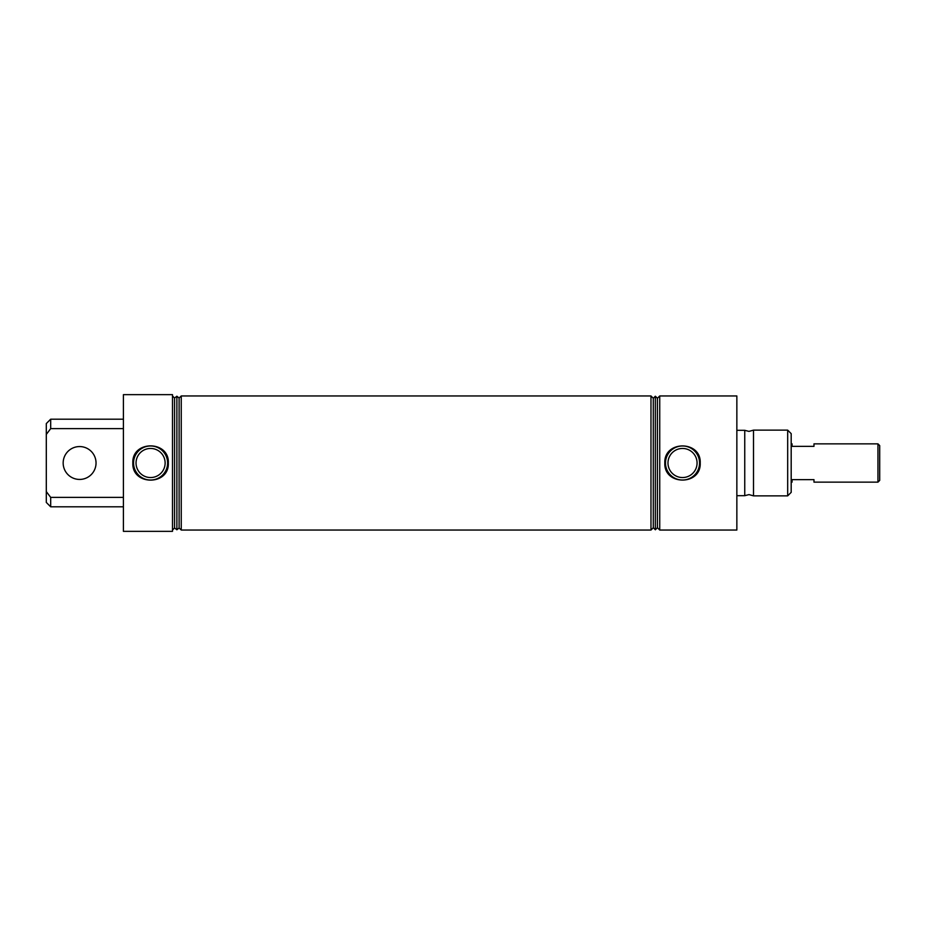 <?xml version="1.0" encoding="UTF-8"?>
<svg xmlns="http://www.w3.org/2000/svg" width="926" height="926" viewBox="0 0 926 926"><rect width="100%" height="100%" fill="white"/><g stroke="black" fill="none" stroke-linecap="round" stroke-linejoin="round"><path stroke-width="1.39" d="M753.509 463L753.509 495.861L748.972 494.6L744.747 495.688L744.747 430.312L748.972 431.4L753.509 430.139L753.509 463M165.129 463A14.55 14.55 0 0 0 150.579 448.45A14.55 14.55 0 0 0 136.041 463A14.55 14.55 0 0 0 150.579 477.55A14.55 14.55 0 0 0 165.129 463M132.835 463C131.781 440.163 169.412 440.197 168.335 463C169.389 485.826 131.77 485.814 132.835 463M167.618 463A17.027 17.027 0 0 0 150.579 445.973A17.027 17.027 0 0 0 133.552 463A17.027 17.027 0 0 0 150.579 480.027A17.027 17.027 0 0 0 167.618 463M697.07 463A14.55 14.55 0 0 0 682.52 448.45A14.55 14.55 0 0 0 667.982 463A14.55 14.55 0 0 0 682.52 477.55A14.55 14.55 0 0 0 697.07 463M664.822 463C663.768 440.232 701.295 440.267 700.218 463C701.283 485.768 663.757 485.745 664.822 463M699.558 463A17.027 17.027 0 0 0 682.52 445.973A17.027 17.027 0 0 0 665.493 463A17.027 17.027 0 0 0 682.52 480.027A17.027 17.027 0 0 0 699.558 463M123.413 463L123.413 531.35L172.491 531.35L172.491 394.65L123.413 394.65L123.413 463M176.878 396.224L176.878 529.776L174.574 527.959L174.574 398.041L176.878 396.224L179.112 398.041L179.112 527.959L181.253 530.042L650.978 530.042L650.978 395.958L181.253 395.958L181.253 530.042M655.353 396.224L655.353 529.776L653.293 527.716L653.293 398.284L655.353 396.224L657.414 398.284L657.414 527.716L659.74 530.042L736.853 530.042L736.853 395.958L659.74 395.958L659.74 530.042M787.679 430.139L791.186 433.646L791.186 492.354L787.679 495.861L787.679 430.139L753.509 430.139M50.687 497.378L50.687 506.811L46.3 502.436L46.3 491.59L50.687 497.378L123.413 497.378M46.3 491.59L46.3 423.564L50.687 419.189L50.687 428.622L46.3 434.41M123.413 428.622L50.687 428.622M879.7 445.603L879.7 480.397L877.952 482.145L877.952 443.855L879.7 445.603M877.952 443.855L813.977 443.855L813.977 446.355L792.066 446.355L792.066 443.855L791.186 443.855M791.186 482.145L792.066 482.145L792.066 479.645L813.977 479.645L813.977 482.145L877.952 482.145M63.165 463A16.436 16.436 0 0 0 79.601 479.436A16.436 16.436 0 0 0 96.038 463A16.436 16.436 0 0 0 79.601 446.563A16.436 16.436 0 0 0 63.165 463M179.112 527.959L176.878 529.776M174.574 527.959L172.491 530.042M657.414 527.716L655.353 529.776M653.293 527.716L650.978 530.042M736.853 495.688L744.747 495.688M753.509 495.861L787.679 495.861M736.853 430.312L744.747 430.312M653.293 398.284L650.978 395.958M657.414 398.284L659.74 395.958M174.574 398.041L172.491 395.958M179.112 398.041L181.253 395.958M123.413 506.811L50.687 506.811M123.413 419.189L50.687 419.189"/></g></svg>
